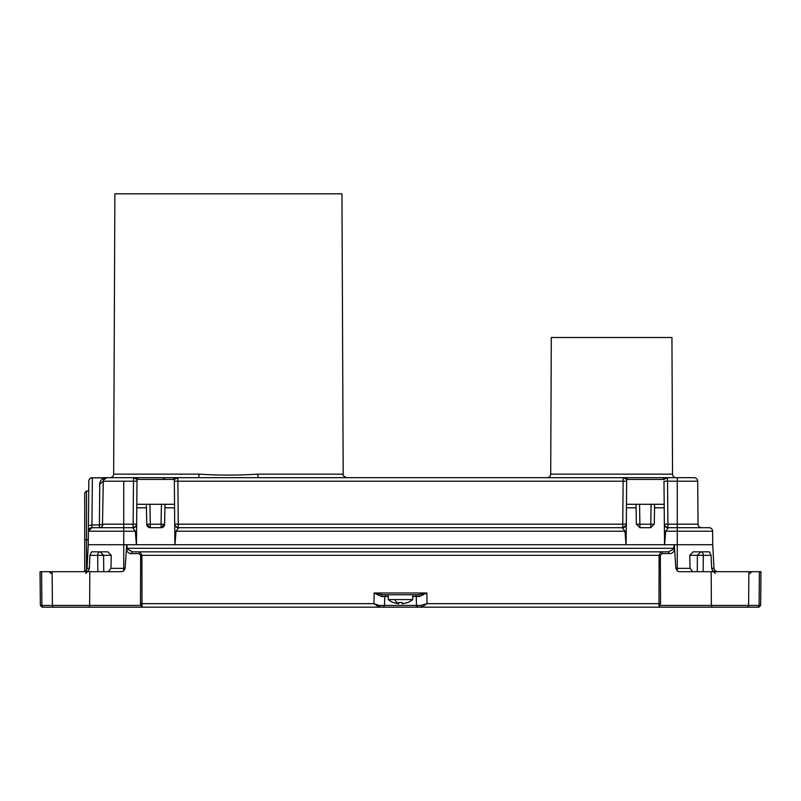 <?xml version="1.0" encoding="UTF-8"?>
<svg xmlns="http://www.w3.org/2000/svg" width="801" height="801" viewBox="0 0 801 801"><rect width="100%" height="100%" fill="white"/><g stroke="black" fill="none" stroke-linecap="round" stroke-linejoin="round"><path stroke-width="1.2" d="M88.3 539.764L86.488 539.764L86.488 490.983L86.488 570.032L86.488 539.764L88.3 539.764M88.731 490.983L86.488 490.983L84.716 492.755L84.716 539.764L86.488 539.764L84.716 539.764L84.716 571.483L84.716 501.796M88.681 496.39L88.26 544.73L664.54 544.73L664.419 531.173L677.256 531.223L677.256 570.953L675.864 568.34L690.051 568.34L689.761 555.313L693.125 551.829L700.805 551.829A3.544 2.513 90 0 1 703.308 555.313L711.058 555.313L711.678 568.34L712.479 570.642L714.492 571.704M663.979 481.191L664.219 507.804L663.979 481.191L667.533 481.191L667.904 524.184L698.061 524.184C698.292 526.327 699.473 527.499 701.616 527.699A3.544 3.544 0 0 1 698.061 524.184C698.292 526.327 699.473 527.499 701.616 527.699A3.544 3.544 0 0 1 698.061 524.184L697.691 481.191A3.544 3.544 0 0 0 694.147 477.676L677.256 477.676L677.256 481.191L667.533 481.191L667.473 477.676L694.147 477.676A3.544 3.544 0 0 1 697.691 481.191L677.256 481.191L677.256 527.699L667.904 527.699L709.075 527.699A3.544 3.544 0 0 1 712.62 531.223L712.74 544.73L664.54 544.73M88.38 531.093L91.925 527.699L92.365 477.877L104.49 477.877C101.306 479.278 99.724 481.371 99.765 484.164L99.384 524.955L91.975 524.955L88.43 525.726L88.38 531.213A3.544 3.544 0 0 1 91.925 527.699L133.096 527.699A3.544 3.544 0 0 0 136.641 524.184L123.744 524.184L123.744 531.223L135.309 531.223L133.086 528.27L136.631 525.316L136.581 531.173L135.309 531.223L136.4 544.73M88.43 525.726L88.811 481.191A3.544 3.544 0 0 1 92.365 477.676A3.544 3.544 0 0 0 88.811 481.191A3.544 3.344 -179.5 0 1 92.365 477.877L92.265 489.201M99.765 484.164L103.309 481.191L137.021 481.191L137.031 479.429A1.772 1.772 0 0 1 138.803 477.676L177.822 477.676L174.318 479.429A1.772 1.772 0 0 0 172.545 477.676A1.772 1.772 0 0 1 174.318 479.429L174.768 531.173L176.04 531.223L174.948 544.73M664.189 504.28L626.462 504.28L626.682 479.429L626.232 531.173L624.96 531.223L626.052 544.73M626.232 531.173L626.112 544.73M639.578 504.28L639.929 527.699L636.374 524.214L636.034 504.28L640.48 504.28M639.929 527.699L650.722 527.699L654.267 524.214L654.557 507.804L664.219 507.804L664.419 531.173M626.282 525.316L622.747 527.699C624.88 527.499 626.062 526.327 626.292 524.184L622.747 524.184L623.118 481.191L623.178 477.676L626.682 479.429A1.772 1.772 0 0 1 628.455 477.676L666.792 477.676M174.718 525.316L178.263 528.27L176.04 531.223L624.96 531.223L622.737 528.27M650.172 504.28L654.617 504.28L654.557 507.804M654.617 504.29L654.597 505.641M639.058 477.676L656.83 477.676M178.253 527.699L622.747 527.699L622.747 524.184L178.253 524.184L178.253 527.699A3.544 3.544 0 0 1 174.708 524.184A3.544 3.544 0 0 0 178.253 527.699L178.263 528.27M102.438 525.957L103.309 481.191C103.539 479.048 104.721 477.877 106.853 477.676L133.527 477.676L137.031 479.429L136.811 504.28L174.538 504.28M146.403 505.641L146.443 507.804L136.781 507.804L136.811 504.28L136.631 525.316M547.153 477.676A3.544 3.544 0 0 0 550.698 474.142L551.298 337.521L671.939 337.521L672.53 474.142A3.544 3.544 0 0 0 676.084 477.676M99.384 527.699C101.527 527.499 102.708 526.327 102.939 524.184C102.708 526.327 101.527 527.499 99.384 527.699L99.384 524.955L102.939 524.184L123.744 524.184L123.744 481.191M102.788 478.708L106.853 477.676L92.365 477.877A3.544 3.344 0.5 0 0 88.811 481.191M161.422 504.28L161.071 524.214L150.278 524.214L150.278 527.699L161.071 527.699A3.544 3.544 0 0 0 164.626 524.214L164.966 504.28M144.17 477.676L161.942 477.676M699.663 527.118L700.304 527.448M167.179 477.676L667.473 477.676L663.969 479.429A1.772 1.772 0 0 0 662.197 477.676A1.772 1.772 0 0 1 663.969 479.429L626.682 479.429M257.461 474.142L258.363 477.676L198.468 477.676L199.359 474.142C218.733 475.424 238.097 475.424 257.461 474.142L343.178 474.142L341.957 193.822L114.873 193.822L113.652 474.142C113.452 476.265 112.27 477.446 110.097 477.676L149.407 477.676M654.517 477.676L653.456 477.676M427.113 477.676L455.499 477.676L427.113 477.676M106.643 477.676L104.49 477.676L106.853 477.676L103.519 480.019L106.753 477.676M146.483 477.676L147.544 477.676M633.821 477.676L650.022 477.676M664.6 544.73L665.691 531.223L667.914 528.27L664.369 525.236M664.359 524.184L667.904 524.184L667.904 527.699A3.544 3.544 0 0 1 664.359 524.184A3.544 3.544 0 0 0 667.904 527.699L667.914 528.27M149.927 504.28L150.278 524.214L146.733 524.214L150.278 527.699A3.544 3.544 0 0 1 146.733 524.214L146.443 507.804M161.071 527.699L164.626 524.214L161.071 524.214L161.071 527.699M89.672 528.51L88.38 531.223L123.744 531.223L123.744 544.73L126.668 544.73L126.428 548.355L127.289 548.315L126.768 544.73L712.74 544.73L713.981 568.34A3.544 3.544 0 0 0 715.343 570.953L717.466 571.704M174.768 531.173L174.888 544.7M136.581 531.173L136.46 544.7M42.123 607.178L40.34 605.426L42.123 607.178L88.37 607.178A1.772 1.252 -90 0 0 89.622 605.426L89.832 571.704L40.05 571.704L40.34 605.426L41.882 605.426L41.612 571.704M677.256 570.953L679.388 571.704L760.95 571.704L760.66 605.426L758.877 607.178L757.456 607.178A1.772 1.652 -90 0 0 759.118 605.426L760.66 605.426L758.877 607.178L712.63 607.178A1.772 1.252 -90 0 1 711.378 605.426L660.244 605.426L658.983 604.835L658.993 607.178L715.904 607.178M658.993 607.178L421.777 607.178L427.053 603.664L659.283 603.664L658.983 604.835L659.103 555.343L660.855 551.829A1.772 1.252 90 0 1 662.107 553.591L660.354 555.343L660.535 603.664L658.993 607.178L712.63 607.178M380.255 605.826L373.947 603.664L379.223 607.178L382.788 607.178L379.223 607.178L380.285 605.436L416.44 605.436L416.28 596.505L416.44 605.436A1.772 1.772 0 0 0 418.212 607.178L416.44 605.436L416.31 598.307L416.44 605.436A1.772 1.772 0 0 0 416.44 605.446L420.715 605.436L427.053 603.664L420.715 605.436L421.777 607.178L382.788 607.178L384.56 605.436A1.772 1.772 0 0 1 382.788 607.178L88.37 607.178M101.086 607.178L54.007 607.178A1.772 1.612 -90 0 1 52.395 605.426L52.125 571.704M138.042 607.178L86.838 607.178M657.771 607.178L680.129 607.178M738.392 607.178L748.585 607.178M418.212 607.178L427.113 607.178L418.212 607.178M62.608 607.178L51.624 607.178M386.493 594.763L384.72 596.505L384.56 605.436A1.772 1.772 0 0 1 382.788 607.178M662.107 553.591L669.606 553.591L668.354 551.829L132.646 551.829A1.772 1.252 90 0 0 131.394 553.591L138.893 553.591L140.145 551.829L141.897 555.343L142.007 607.178L140.756 605.426L142.017 604.835L141.717 603.664L373.947 603.664L374.137 593L426.863 593L419.504 596.505L416.28 596.505A1.772 1.772 0 0 0 414.507 594.763A1.772 1.772 0 0 1 416.28 596.505L412.745 596.505M384.69 598.307L384.56 605.436L384.72 596.505L381.496 596.505L374.137 593L382.738 594.763L381.496 596.505M669.606 553.591C671.819 553.691 673.501 552.43 674.662 549.796L675.864 568.34M690.051 568.34L692.725 571.704M715.734 571.704L716.905 571.704M132.646 551.829L127.589 549.296L127.289 548.315L673.711 548.315L674.572 548.355L674.662 549.796L673.411 549.296L674.232 544.73M668.354 551.829L673.411 549.296M83.534 571.704L85.657 570.953A3.544 3.544 0 0 0 87.019 568.34A3.544 3.544 0 0 1 85.657 570.953M711.058 555.313L709.406 551.829L693.125 551.829M382.738 594.763L418.262 594.763L419.504 596.505M131.394 553.591C129.181 553.691 127.499 552.43 126.338 549.796L125.136 568.34L123.744 570.953L121.612 571.704L89.832 571.704M88.26 544.79L87.019 568.34L89.322 568.34L88.521 570.642L86.508 571.704M674.572 548.355L674.332 544.73M126.428 548.355L126.338 549.796L127.589 549.296M88.26 544.73L123.744 544.73L123.744 568.34L125.136 568.34M713 549.796L713.981 568.34L711.678 568.34M712.93 548.355L712.74 544.73M89.942 555.313L103.589 555.313L100.195 551.829L107.875 551.829L91.594 551.829L89.942 555.313L89.322 568.34M123.744 570.953L123.744 568.34L110.949 568.34L111.239 555.313L107.875 551.829M714.402 569.841A3.544 3.544 0 0 0 715.343 570.953A3.544 3.544 0 0 1 714.402 569.841M691.263 555.313L697.411 555.313L700.805 551.829M110.949 568.34L108.275 571.704M689.761 555.313L703.308 555.313L703.178 571.704M418.262 594.763L426.863 593L427.053 603.664M402.272 602.552L402.272 603.824L402.272 602.552L398.728 602.552L402.272 602.552M412.745 594.763L412.745 599.569L388.255 599.569A19.164 19.164 0 0 0 393.401 602.622M398.728 603.824L398.728 602.552L398.728 603.824L393.451 602.552M407.549 602.552L402.272 603.824L407.549 602.552M626.432 507.804L636.094 507.804M709.075 527.699A3.544 3.544 0 0 1 712.62 531.223L677.256 531.223L677.256 527.699M654.267 524.214L636.374 524.214M650.722 527.699L651.073 504.28M172.545 477.676A1.772 1.772 0 0 1 174.318 479.429L137.031 479.429M133.086 528.27L133.096 527.699A3.544 3.544 0 0 0 136.641 524.184M133.527 477.676L133.096 527.699M626.662 481.191L177.882 481.191L177.822 477.676M174.338 481.191L177.882 481.191L178.253 524.184L174.708 524.184M550.698 474.142L672.53 474.142M104.561 481.191L119.299 481.191M199.359 474.142L113.652 474.142M174.568 507.804L164.906 507.804M746.993 607.178A1.772 1.612 -90 0 0 748.605 605.426L759.118 605.426L759.388 571.704M711.168 571.704L711.378 605.426L748.605 605.426L748.875 571.704M660.354 555.343L140.646 555.343L140.465 603.664L141.717 603.664M712.49 571.704L712.479 570.642M138.893 553.591L140.646 555.343M43.544 607.178A1.772 1.652 -90 0 1 41.882 605.426L140.756 605.426L140.465 603.664M103.75 571.704L103.589 555.313L111.239 555.313M97.822 571.704L97.692 555.313A3.544 2.513 90 0 1 100.195 551.829M697.411 555.313L697.25 571.704M88.511 571.704L88.521 570.642M384.72 596.505L388.255 596.505M659.283 603.664L660.535 603.664M394.633 599.569A19.164 9.181 90 0 0 398.728 603.624M343.178 474.142L343.178 474.142C342.347 475.123 343.529 476.305 346.723 477.676M163.094 479.419L164.866 477.676M137.021 481.191L137.031 479.629M88.38 531.313L88.42 530.713M749.966 573.446L751.738 571.704M715.313 573.446L713.541 571.704M85.687 573.446L87.459 571.704M51.034 573.446L49.261 571.704M388.255 594.763L388.255 599.569M407.599 602.622A19.164 19.164 0 0 0 412.745 599.569"/></g></svg>
